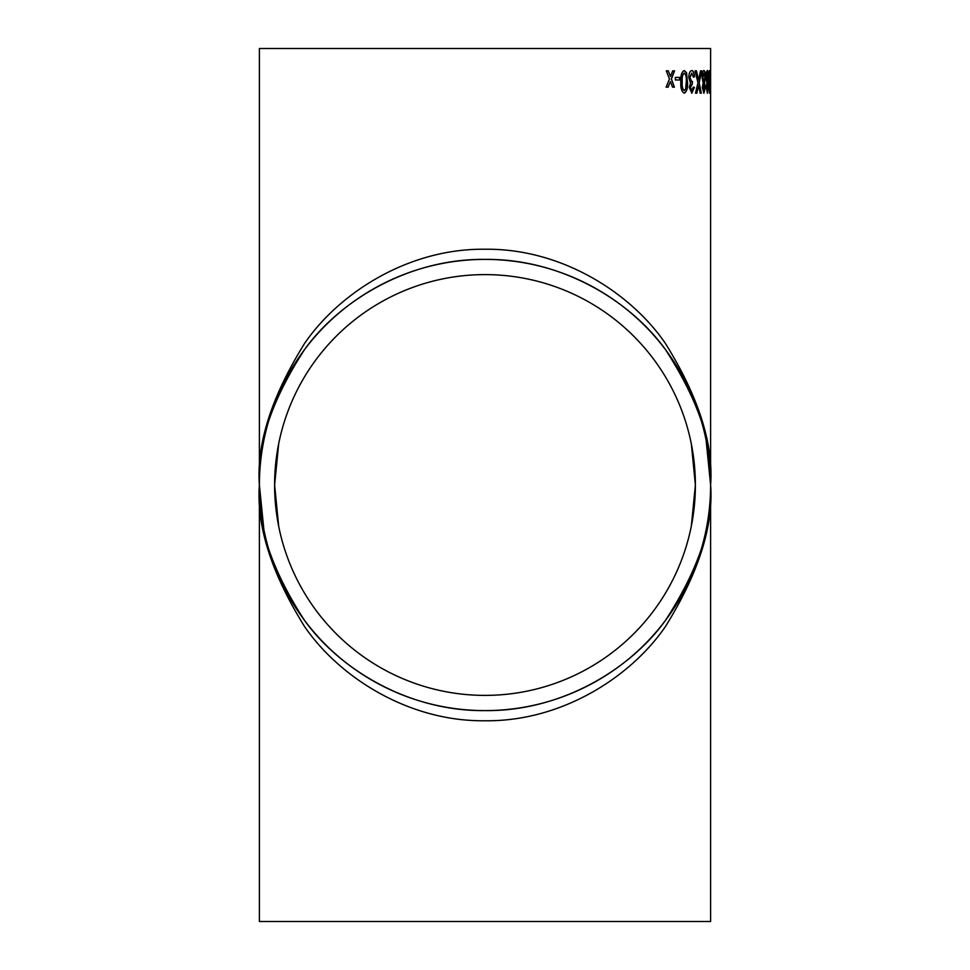 <?xml version="1.0" encoding="UTF-8"?>
<svg xmlns="http://www.w3.org/2000/svg" width="970" height="970" viewBox="0 0 970 970"><rect width="100%" height="100%" fill="white"/><g stroke="black" fill="none" stroke-linecap="round" stroke-linejoin="round"><path stroke-width="1.45" d="M710.61 921.5L259.39 921.5L259.39 485C256.383 444.017 271.418 396.875 304.507 343.538C339.136 292.916 408.418 248.308 485 249.241C561.582 248.308 630.864 292.916 665.493 343.538C698.582 396.875 713.617 444.017 710.61 485C713.617 525.982 698.582 573.125 665.493 626.462C630.864 677.084 561.582 721.692 485 720.759C408.418 721.692 339.136 677.084 304.507 626.462C271.418 573.125 256.383 525.982 259.39 485C256.383 524.212 271.418 569.341 304.507 620.363C339.136 668.815 408.418 711.507 485 710.61C561.582 711.507 630.864 668.815 665.493 620.363C698.582 569.341 713.617 524.212 710.61 485L710.61 48.5L259.39 48.5L259.39 485C256.383 445.788 271.418 400.658 304.507 349.637C339.136 301.185 408.418 258.493 485 259.39C561.582 258.493 630.864 301.185 665.493 349.637C698.582 400.658 713.617 445.788 710.61 485A225.61 225.61 0 0 1 372.201 680.382A225.61 225.61 0 0 1 372.201 289.618A225.61 225.61 0 0 1 710.61 485L710.61 921.5M710.598 77.418L710.343 79.989L710.598 77.418M710.198 81.844L709.652 93.168L708.888 81.844L709.652 70.543L710.064 72.701L709.47 93.168M707.894 83.08L708.391 87.53L707.433 93.168L706.281 87.458L706.912 83.08L706.124 77.333C706.221 73.029 706.657 70.761 707.433 70.543C708.124 70.774 708.488 73.065 708.512 77.406L707.251 93.168M704.596 83.08L705.348 87.53L703.917 93.168L702.304 87.458L703.165 83.08L702.074 77.333C702.207 73.029 702.813 70.761 703.905 70.543C704.935 70.774 705.469 73.065 705.529 77.406L704.426 83.08L705.166 87.53L703.747 93.168M701.637 70.834L699.188 82.85L701.31 93.168L700.207 93.168L698.63 85.384L696.86 93.168L695.502 93.168L697.963 82.814L695.09 70.834L696.448 70.834L698.582 80.049L700.534 70.834L701.637 70.834M694.508 76.848L693.429 77.127L691.792 73.126L689.997 77.576L691.707 81.735L692.434 81.431L692.325 84.002L690.47 87.397L691.852 90.586L693.32 87.154L694.399 87.433L691.889 93.168L689.27 87.494L690.543 83.056L688.785 77.551C688.991 73.162 690.01 70.834 691.828 70.543C693.404 70.774 694.302 72.871 694.508 76.848L693.259 77.127M687.536 81.844C687.863 88.076 686.784 91.847 684.274 93.168C681.668 91.859 680.516 88.076 680.819 81.844C680.516 75.611 681.668 71.841 684.274 70.543L686.566 72.701L687.366 81.844C687.706 88.076 686.627 91.847 684.117 93.168M679.679 77.418L679.679 79.989L675.35 79.989L675.35 77.418L679.679 77.418M674.574 70.834L671.41 78.994L674.417 87.154L672.537 87.154L670.415 81.504L668.124 87.154L666.099 87.154L669.458 78.994L666.269 70.834L668.294 70.834L670.464 76.484L672.695 70.834L674.574 70.834M691.343 443.957L695.381 485A210.381 210.381 0 0 1 379.803 667.202A210.381 210.381 0 0 1 379.803 302.798A210.381 210.381 0 0 1 695.381 485L691.343 526.043M671.41 78.994L674.271 87.154M670.415 81.504L667.978 87.154M668.148 70.834L670.464 76.484M674.429 70.834L671.264 78.994M679.521 77.418L679.521 79.989M684.117 70.543L686.408 72.701L687.366 81.844M684.274 73.126L684.117 73.126C682.431 74.496 681.752 77.406 682.068 81.856C681.752 86.318 682.431 89.228 684.129 90.586L685.669 89.058L686.251 81.856C686.578 77.406 685.923 74.496 684.274 73.126C682.589 74.496 681.91 77.406 682.225 81.856C681.91 86.318 682.589 89.228 684.299 90.586M691.792 73.126L689.828 77.576L691.707 81.735M692.277 81.431L692.156 84.002M692.156 83.978L690.301 87.397L691.852 90.586M693.15 87.154L694.229 87.433L691.719 93.168M691.659 70.543C693.235 70.774 694.132 72.871 694.338 76.848M699.188 82.85L701.14 93.168M698.63 85.384L696.69 93.168M696.278 70.834L698.582 80.049M701.468 70.834L699.018 82.85M703.735 70.543C704.753 70.774 705.299 73.065 705.348 77.406L704.426 83.08M703.905 73.126L702.656 77.37L703.929 81.71L704.911 77.467L703.905 73.126L702.838 77.37L703.929 81.71M703.905 84.293L702.874 87.385L703.905 90.586L704.717 87.518L703.905 84.293L703.056 87.385L703.905 90.586M707.251 70.543C707.942 70.774 708.306 73.065 708.33 77.406L707.712 83.08M707.421 73.126L706.487 77.37L707.433 81.71L708.1 77.467L707.421 73.126L706.669 77.37L707.433 81.71M707.421 84.293L706.645 87.385L707.433 90.586L707.421 84.293L707.433 90.586M709.47 70.543L710.016 81.844M709.652 73.126L709.034 81.856L709.907 89.058L709.652 73.126L709.664 90.586M710.343 79.989L710.343 77.418M706.136 440.307L710.61 485M263.864 529.693L259.39 485M278.657 526.043L274.619 485L278.657 443.957"/></g></svg>
